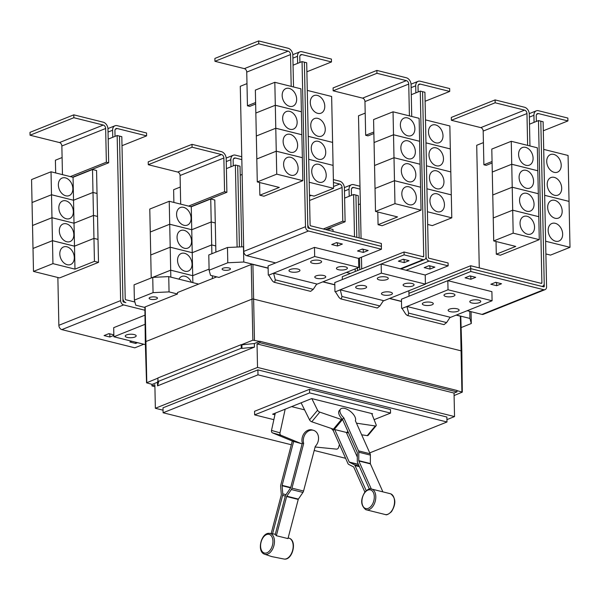 <?xml version="1.0" encoding="UTF-8"?>
<svg xmlns="http://www.w3.org/2000/svg" width="600" height="600" viewBox="0 0 600 600"><rect width="100%" height="100%" fill="white"/><g stroke="black" fill="none" stroke-linecap="round" stroke-linejoin="round"><path stroke-width="0.9" d="M382.575 491.138L370.418 463.882A0.758 0.465 104 0 1 370.358 463.545L370.38 455.107A3.03 1.86 -76 0 0 370.125 453.757L355.38 420.705A9.465 4.613 -140.3 0 0 355.02 417A9.465 4.613 -140.3 0 0 347.73 409.612A9.465 4.613 -140.3 0 0 340.493 409.147A9.465 4.613 -140.3 0 0 340.522 413.385A9.465 4.613 -140.3 0 0 343.785 417.81L358.522 450.862A3.03 1.86 104 0 1 358.785 452.22L358.763 460.658A0.758 0.465 -76 0 0 358.822 460.995L371.28 488.925M369.353 488.97L357.555 462.518A3.03 1.86 104 0 1 357.3 461.16L357.322 452.722A0.758 0.465 -76 0 0 357.255 452.385L342.517 419.34A9.465 4.613 -140.3 0 1 339.255 414.915A9.465 4.613 -140.3 0 1 339.225 410.67L340.493 409.147M364.875 492.03L353.752 467.092A0.758 0.465 -76 0 0 353.572 466.89L348.675 464.385A3.03 1.86 104 0 1 347.962 463.575L333.225 430.522A9.465 4.613 39.7 0 1 331.403 428.482M301.103 402.81L309.548 419.873A2.272 1.11 39.7 0 0 311.767 421.785L333.39 429.165A9.615 4.688 39.7 0 0 334.26 429.42L334.733 429.54L349.23 462.045A0.758 0.465 -76 0 0 349.41 462.248L354.315 464.76A3.03 1.86 104 0 1 355.02 465.57L366.195 490.627M334.733 429.54L346.8 432.548A9.615 4.688 39.7 0 0 347.632 432.72L348.548 432.855M357.308 457.058L346.327 432.435M271.17 533.558L281.272 495.022A0.758 0.465 -76 0 0 281.31 494.632L280.642 486.502A3.03 1.86 104 0 1 280.785 484.972L292.312 441.022M293.64 441.45L282.127 485.355A0.758 0.465 -76 0 0 282.09 485.737L282.757 493.868A3.03 1.86 104 0 1 282.615 495.397L272.558 533.76M313.5 430.335A9.465 7.47 -74.2 0 0 303.668 437.632A9.465 7.47 -74.2 0 0 303.675 443.49L291.968 488.138A3.03 1.86 104 0 1 291.345 489.54L286.8 496.192A0.758 0.465 -76 0 0 286.642 496.537L276.368 535.71A11.123 6.832 -76 0 0 275.212 534.623L285.3 496.162A3.03 1.86 104 0 1 285.923 494.768L290.468 488.107A0.758 0.465 -76 0 0 290.625 487.763L302.332 443.107A9.465 7.47 -74.2 0 1 302.325 437.25A9.465 7.47 -74.2 0 1 312.157 429.96L313.5 430.335A9.465 7.47 -74.2 0 1 318.165 441.248A9.465 7.47 -74.2 0 1 315.278 446.377L303.562 491.033A3.03 1.86 -76 0 1 302.94 492.428L298.395 499.088A0.758 0.465 104 0 0 298.237 499.433L287.962 538.605L276.368 535.71M343.785 417.81L342.517 419.34M342.757 419.88L342.285 419.76A9.615 4.688 -140.3 0 1 341.423 419.505L319.793 412.125A2.272 1.11 -140.3 0 1 317.572 410.213L311.827 398.61M334.163 429.397L333.225 430.522M371.685 413.543L376.147 424.822A2.272 1.11 -140.3 0 1 376.118 425.752A2.272 1.11 -140.3 0 1 375.293 425.97L356.483 423.18M361.665 434.798L367.26 435.63A2.272 1.11 39.7 0 0 368.085 435.412L376.118 425.752M339.472 444.533L338.58 447.442A2.272 1.792 -74.2 0 1 336.495 449.13L315.112 447M303.675 443.49L302.332 443.107M302.145 443.835L301.673 443.722A9.615 7.59 -74.2 0 1 301.485 443.67A9.615 7.59 -74.2 0 1 300.84 443.445L281.002 435.278A2.272 1.792 -74.2 0 1 280.005 432.832L285.173 409.178M275.288 413.13L271.507 430.425A2.272 1.792 105.8 0 0 272.505 432.87L292.343 441.037A9.615 7.59 105.8 0 0 292.987 441.263A9.615 7.59 105.8 0 0 293.175 441.315M291.585 406.612L304.59 409.86M274.928 414.772L272.618 414.195L311.692 398.572L372.57 413.76L371.88 414.037M374.1 419.662L390.548 413.085L309.615 392.895L254.632 414.877L273.855 419.67M112.755 137.288L112.605 130.238A6.053 4.373 -111.8 0 1 114.998 125.767A6.053 4.373 -111.8 0 1 117.127 125.655L146.55 132.998L146.61 135.863L117.188 128.52A3.03 2.183 68.2 0 0 116.123 128.58A3.03 2.183 68.2 0 0 114.93 130.815L115.042 136.373M122.01 145.703L146.61 135.863M333.442 182.475L339.705 184.035A3.03 2.183 -111.8 0 1 342.09 187.485L342.795 221.19L345.112 221.767L344.407 188.062A6.053 4.373 68.2 0 0 339.645 181.17L333.382 179.61M342.795 221.19L323.295 228.99M326.01 229.665L328.95 228.487L328.987 230.407M309.615 392.895L309.54 389.31L390.472 409.5L390.548 413.085M254.632 414.877L254.558 411.285L309.54 389.31M134.91 302.025L125.812 299.76A0.758 0.547 -111.8 0 1 125.22 298.897L121.815 136.672L117.165 135.525L108.18 139.118L107.97 129.075A6.053 4.373 68.2 0 0 103.208 122.183L73.785 114.84L30 132.345L30.06 135.218L59.483 142.56A3.03 2.183 -111.8 0 1 61.86 146.002L62.46 174.645M73.785 114.84L73.845 117.712L30.06 135.218M73.845 117.712L103.267 125.047A3.03 2.183 -111.8 0 1 105.653 128.498L106.358 162.203L70.335 176.602M74.302 257.55A9.465 6.832 -111.8 0 1 70.567 264.532A9.465 6.832 -111.8 0 1 59.805 253.935A9.465 6.832 -111.8 0 1 63.54 246.96A9.465 6.832 -111.8 0 1 74.302 257.55M52.943 263.64L52.463 240.69L74.498 246.188L93.96 238.403L94.44 261.353L74.977 269.138L52.943 263.64L33.487 271.418L33.008 248.468L52.463 240.69L51.983 217.725L74.017 223.215L93.472 215.438L93.96 238.388L74.498 246.165L52.463 240.667L33 248.452L32.52 225.502L51.983 217.725M74.977 269.138L74.498 246.188M73.823 234.585A9.465 6.832 -111.8 0 1 70.088 241.56A9.465 6.832 -111.8 0 1 59.325 230.97A9.465 6.832 -111.8 0 1 63.06 223.987A9.465 6.832 -111.8 0 1 73.823 234.585M74.498 246.165L74.017 223.215L51.983 217.702L51.502 194.752L73.537 200.25L92.992 192.472L93.472 215.423L74.017 223.2L73.537 200.25L51.502 194.737L51.023 171.788L73.05 177.285L92.512 169.5L92.992 192.45L73.537 200.235L73.05 177.285M73.343 211.62A9.465 6.832 -111.8 0 1 69.608 218.595A9.465 6.832 -111.8 0 1 58.845 207.998A9.465 6.832 -111.8 0 1 62.58 201.022A9.465 6.832 -111.8 0 1 73.343 211.62M51.983 217.702L32.52 225.487L32.04 202.538L51.502 194.752L32.04 202.515L31.56 179.565L51.023 171.788M72.855 188.648A9.465 6.832 -111.8 0 1 69.127 195.63A9.465 6.832 -111.8 0 1 58.365 185.032A9.465 6.832 -111.8 0 1 62.1 178.058A9.465 6.832 -111.8 0 1 72.855 188.648M240.225 175.192L242.13 174.435M230.97 166.785L230.827 159.727A6.053 4.373 -111.8 0 1 233.212 155.265A6.053 4.373 -111.8 0 1 235.343 155.145L241.755 156.75M241.815 159.615L235.403 158.017A3.03 2.183 68.2 0 0 234.337 158.07A3.03 2.183 68.2 0 0 233.145 160.305L233.265 165.87M192.007 144.337L192.067 147.203L221.49 154.545A3.03 2.183 -111.8 0 1 223.868 157.995L224.572 191.7L226.89 192.278L226.185 158.572A6.053 4.373 68.2 0 0 221.43 151.672L192.007 144.337L148.215 161.843L148.275 164.708L177.705 172.05A3.03 2.183 -111.8 0 1 180.083 175.5L180.683 204.135M192.067 147.203L148.275 164.708M224.572 191.7L188.558 206.1M178.92 279.157A9.465 6.832 -111.8 0 1 181.762 276.45A9.465 6.832 -111.8 0 1 191.438 282.278M170.828 277.14L170.685 270.18L192.712 275.678L209.085 269.13M192.862 282.638L192.712 275.678L170.685 270.165L170.205 247.215L192.233 252.712L211.695 244.928L211.875 253.718M151.222 277.972L170.685 270.18M212.34 275.775L212.4 278.587M192.038 264.075A9.465 6.832 -111.8 0 1 188.303 271.058A9.465 6.832 -111.8 0 1 177.547 260.46A9.465 6.832 -111.8 0 1 181.275 253.485A9.465 6.832 -111.8 0 1 192.038 264.075M209.085 269.115L192.712 275.663L192.233 252.712M170.685 270.165L151.222 277.942L150.743 254.993L170.205 247.215L169.718 224.25L191.752 229.748L211.215 221.962L211.695 244.913L192.233 252.69L170.205 247.2L150.743 254.978L150.262 232.028L169.718 224.25M191.558 241.11A9.465 6.832 -111.8 0 1 187.822 248.093A9.465 6.832 -111.8 0 1 177.06 237.495A9.465 6.832 -111.8 0 1 180.795 230.513A9.465 6.832 -111.8 0 1 191.558 241.11M192.233 252.69L191.752 229.748M191.078 218.145A9.465 6.832 -111.8 0 1 187.343 225.12A9.465 6.832 -111.8 0 1 176.58 214.53A9.465 6.832 -111.8 0 1 180.315 207.548A9.465 6.832 -111.8 0 1 191.078 218.145M169.718 224.228L169.238 201.278L191.273 206.775L210.735 198.998L211.215 221.947L191.752 229.725L169.718 224.228L150.262 232.013L149.775 209.062L169.238 201.278M191.752 229.725L191.273 206.775M345.112 221.767L325.612 229.567M328.95 228.487L333.007 229.5L333.053 231.42M358.433 204.69L360.345 203.925M349.192 196.275L349.043 189.225A6.053 4.373 -111.8 0 1 351.435 184.755A6.053 4.373 -111.8 0 1 353.565 184.642L359.978 186.24M360.038 189.113L353.625 187.507A3.03 2.183 68.2 0 0 352.56 187.567A3.03 2.183 68.2 0 0 351.36 189.803L351.48 195.36M369.735 452.88L446.993 421.987L257.985 374.835L163.11 412.763L291.33 444.757M314.205 450.457L345.608 458.295M106.358 162.203L108.675 162.78L72.66 177.188M108.18 139.118L108.675 162.78M33.487 271.418L59.573 277.928L98.498 262.365L94.44 261.353M92.992 192.472L97.05 193.485L97.538 216.435L93.472 215.423L97.538 216.45L98.017 239.4L93.96 238.388L98.017 239.415L98.498 262.365M92.512 169.5L96.57 170.512L97.028 193.478M97.05 193.462L92.992 192.45M119.498 136.095L122.895 298.32A3.787 2.73 68.2 0 0 125.873 302.625L123.54 302.055A0.758 0.547 -111.8 0 1 122.948 301.192L119.49 136.102M226.89 192.278L190.875 206.678M210.735 198.998L214.792 200.01L215.272 222.96L211.215 221.947L215.272 222.975L215.752 245.925L211.695 244.913L215.752 245.94L215.88 252.12M355.23 271.507L355.178 268.913M354.502 236.775L353.618 194.505L355.935 195.083L356.82 237.353M344.618 198.105L353.618 194.505M357.465 267.998L357.517 270.593M110.273 333.952L108.465 333.81M257.985 374.835L257.88 369.885L446.888 417.037L446.993 421.987M163.11 412.763L163.005 407.82L257.88 369.885M62.108 157.538L55.403 160.215L55.672 172.95M57.863 277.5L58.86 325.305A3.787 2.73 68.2 0 0 61.838 329.618L134.82 347.827L143.79 344.235M117.165 135.525L120.623 300.615A3.787 2.73 68.2 0 0 123.6 304.92L144.93 310.245M241.725 246.817L240.038 166.17L237.705 165.593L239.407 246.93M173.887 202.44L173.625 189.712L180.322 187.035M237.105 247.035L235.388 165.015L237.705 165.593L239.423 246.93M226.395 168.608L235.388 165.015M355.935 195.09L358.245 195.667L359.13 237.923M359.55 257.97L359.79 269.685M135.637 342.202L135.667 343.447L129.87 342L131.775 341.243M137.572 342.683L135.667 343.447M109.808 334.14L109.868 337.013L104.07 335.565L108.93 333.623L113.843 334.845M113.858 335.415L109.868 337.013M297.63 63.367L297.487 56.318A6.053 4.373 -111.8 0 1 299.873 51.847A6.053 4.373 -111.8 0 1 302.002 51.735L331.425 59.078L331.485 61.943L302.062 54.608A3.03 2.183 68.2 0 0 300.998 54.66A3.03 2.183 68.2 0 0 299.805 56.895L299.918 62.453M306.885 71.782L331.485 61.943M326.22 175.087A9.465 6.832 -111.8 0 1 322.485 182.062A9.465 6.832 -111.8 0 1 311.73 171.472A9.465 6.832 -111.8 0 1 315.457 164.49A9.465 6.832 -111.8 0 1 326.22 175.087M309.465 194.955L314.1 196.118L333.562 188.333L331.642 96.48L307.275 90.405M325.74 152.123A9.465 6.832 -111.8 0 1 322.005 159.097A9.465 6.832 -111.8 0 1 311.243 148.507A9.465 6.832 -111.8 0 1 314.978 141.525A9.465 6.832 -111.8 0 1 325.74 152.123M333.053 165.375L308.715 159.285M325.26 129.15A9.465 6.832 -111.8 0 1 321.525 136.132A9.465 6.832 -111.8 0 1 310.763 125.535A9.465 6.832 -111.8 0 1 314.498 118.56A9.465 6.832 -111.8 0 1 325.26 129.15M324.78 106.185A9.465 6.832 -111.8 0 1 321.045 113.167A9.465 6.832 -111.8 0 1 310.282 102.57A9.465 6.832 -111.8 0 1 314.017 95.588A9.465 6.832 -111.8 0 1 324.78 106.185M529.95 145.958L529.283 114.15A6.053 4.373 68.2 0 0 524.528 107.25L495.097 99.915L451.312 117.42L451.373 120.285L480.795 127.627A3.03 2.183 -111.8 0 1 483.18 131.078L483.885 164.782L486.202 165.36L492.09 163.005M495.097 99.915L495.158 102.78L451.373 120.285M492.06 161.512L483.885 164.782M495.158 102.78L524.588 110.123A3.03 2.183 -111.8 0 1 526.965 113.565L527.632 145.38M520.043 223.44A9.465 6.832 -111.8 0 1 523.778 216.465A9.465 6.832 -111.8 0 1 534.54 227.062A9.465 6.832 -111.8 0 1 530.805 234.038A9.465 6.832 -111.8 0 1 520.043 223.44M511.26 141.292L537.345 147.803L537.825 170.752L511.74 164.243L492.278 172.028L491.798 149.078L511.26 141.292L511.74 164.243L492.278 172.042L492.757 194.993L512.22 187.23L512.7 210.18L493.237 217.98L493.717 240.93L515.752 246.42L496.29 254.205L496.028 241.5M512.22 187.23L538.312 193.74L538.793 216.69L512.7 210.18L513.18 233.145L493.717 240.93M519.562 200.475A9.465 6.832 -111.8 0 1 523.298 193.5A9.465 6.832 -111.8 0 1 534.06 204.09A9.465 6.832 -111.8 0 1 530.325 211.072A9.465 6.832 -111.8 0 1 519.562 200.475M512.22 187.215L538.312 193.718L537.825 170.775L511.74 164.265L512.22 187.215L492.757 194.993L493.268 217.965M513.18 233.145L539.273 239.655L538.793 216.705L512.7 210.195L493.237 217.958M519.082 177.51A9.465 6.832 -111.8 0 1 522.817 170.528A9.465 6.832 -111.8 0 1 533.572 181.125A9.465 6.832 -111.8 0 1 529.838 188.1A9.465 6.832 -111.8 0 1 519.082 177.51M518.602 154.545A9.465 6.832 -111.8 0 1 522.338 147.562A9.465 6.832 -111.8 0 1 533.092 158.16A9.465 6.832 -111.8 0 1 529.357 165.135A9.465 6.832 -111.8 0 1 518.602 154.545M446.94 419.618L454.537 416.58L454.043 393.06L257.032 343.905L259.957 342.743L456.967 391.89L456.938 390.457L259.928 341.303L259.957 342.743M454.043 393.06L456.967 391.89M454.537 416.58L257.528 367.425L257.032 343.905M257.528 367.425L155.355 408.278L163.058 410.197M155.355 408.278L154.868 384.757L151.95 385.92L154.905 386.662M151.95 385.92L151.92 384.487L157.477 382.267L157.95 380.528M241.972 348.413L241.267 348.24L157.972 381.54L158.678 381.72L157.553 385.853L254.438 347.115L241.972 348.413L241.897 344.827L254.362 343.53L254.438 347.115M126.502 334.935A5.49 1.755 -1.2 0 1 132.562 334.298A5.49 1.755 -1.2 0 1 136.192 335.865A5.49 1.755 -1.2 0 1 134.91 337.028A5.49 1.755 -1.2 0 1 128.843 337.665A5.49 1.755 -1.2 0 1 125.22 336.097A5.49 1.755 -1.2 0 1 126.502 334.935M145.095 324.3L113.887 336.772L113.692 327.668L144.99 315.157M113.887 336.772L145.38 344.632M308.722 159.308L333.082 165.382M333.562 188.333L309.202 182.257M308.235 136.343L332.603 142.417M332.603 142.403L308.235 136.32M304.38 62.182L307.778 224.4A3.787 2.73 68.2 0 0 310.748 228.712L381.428 246.345L381.368 243.472L310.688 225.84A0.758 0.547 -111.8 0 1 310.095 224.978L306.697 62.76L302.048 61.605L293.055 65.198L292.845 55.162A6.053 4.373 68.2 0 0 288.09 48.262L258.668 40.928L214.875 58.432L214.935 61.297L244.365 68.64A3.03 2.183 -111.8 0 1 246.743 72.09L247.447 105.795L249.765 106.373L255.653 104.017M258.668 40.928L258.728 43.793L214.935 61.297M255.623 102.525L247.447 105.795M258.728 43.793L288.15 51.135A3.03 2.183 -111.8 0 1 290.528 54.578L291.195 86.392M283.605 164.453A9.465 6.832 -111.8 0 1 287.34 157.477A9.465 6.832 -111.8 0 1 298.103 168.075A9.465 6.832 -111.8 0 1 294.368 175.05A9.465 6.832 -111.8 0 1 283.605 164.453M274.822 82.305L300.907 88.815L301.395 111.765L275.303 105.255L255.84 113.04L255.36 90.09L274.822 82.305L275.303 105.255L255.84 113.055L256.32 136.005L275.782 128.243L276.263 151.192L256.8 158.993L257.288 181.942L279.315 187.433L259.853 195.218L259.59 182.512M275.782 128.243L301.875 134.752L302.355 157.703L276.263 151.192L276.743 174.157L257.288 181.942M283.125 141.488A9.465 6.832 -111.8 0 1 286.86 134.512A9.465 6.832 -111.8 0 1 297.623 145.102A9.465 6.832 -111.8 0 1 293.888 152.085A9.465 6.832 -111.8 0 1 283.125 141.488M275.782 128.227L301.875 134.73L301.395 111.788L275.303 105.278L275.782 128.227L256.32 136.005L256.83 158.977M276.743 174.157L302.835 180.667L302.355 157.718L276.263 151.208L256.8 158.97M282.645 118.523A9.465 6.832 -111.8 0 1 286.38 111.54A9.465 6.832 -111.8 0 1 297.142 122.137A9.465 6.832 -111.8 0 1 293.407 129.113A9.465 6.832 -111.8 0 1 282.645 118.523M282.165 95.558A9.465 6.832 -111.8 0 1 285.9 88.575A9.465 6.832 -111.8 0 1 296.655 99.172A9.465 6.832 -111.8 0 1 292.928 106.148A9.465 6.832 -111.8 0 1 282.165 95.558M534.067 122.355L533.925 115.305A6.053 4.373 -111.8 0 1 536.31 110.835A6.053 4.373 -111.8 0 1 538.44 110.722L567.862 118.065L567.923 120.93L538.5 113.595A3.03 2.183 68.2 0 0 537.435 113.648A3.03 2.183 68.2 0 0 536.243 115.882L536.355 121.44M543.308 130.778L567.923 120.93M562.658 234.075A9.465 6.832 -111.8 0 1 558.923 241.05A9.465 6.832 -111.8 0 1 548.16 230.46A9.465 6.832 -111.8 0 1 551.895 223.478A9.465 6.832 -111.8 0 1 562.658 234.075M545.888 253.942L550.537 255.105L570 247.32L568.56 178.44L568.072 155.468L543.697 149.392M562.178 211.11A9.465 6.832 -111.8 0 1 558.442 218.085A9.465 6.832 -111.8 0 1 547.68 207.495A9.465 6.832 -111.8 0 1 551.415 200.513A9.465 6.832 -111.8 0 1 562.178 211.11M561.697 188.137A9.465 6.832 -111.8 0 1 557.963 195.12A9.465 6.832 -111.8 0 1 547.2 184.523A9.465 6.832 -111.8 0 1 550.935 177.547A9.465 6.832 -111.8 0 1 561.697 188.137M561.217 165.172A9.465 6.832 -111.8 0 1 557.482 172.155A9.465 6.832 -111.8 0 1 546.72 161.558A9.465 6.832 -111.8 0 1 550.455 154.575A9.465 6.832 -111.8 0 1 561.217 165.172M496.29 254.205L500.347 255.218L539.273 239.655M470.655 265.748L541.327 283.38A0.758 0.547 68.2 0 0 541.89 282.81L538.493 120.585L540.81 121.17L544.215 283.388A3.787 2.73 -111.8 0 1 542.715 286.178A3.787 2.73 -111.8 0 1 541.388 286.252L470.715 268.62L470.655 265.748L425.408 283.837M241.267 348.24L241.185 344.655L241.897 344.827M157.972 381.54L157.898 377.955L241.185 344.655M157.477 382.267L157.553 385.853M254.362 343.53L259.928 341.303M152.16 384.39L146.535 382.822L157.898 378.142M293.055 65.198L293.513 86.97M259.853 195.218L263.91 196.23L302.835 180.667M302.048 61.605L305.505 226.695A3.787 2.73 68.2 0 0 308.475 231.007L381.457 249.21L381.397 246.345L308.415 228.135A0.758 0.547 -111.8 0 1 307.822 227.272L304.365 62.182M273.975 282.218L310.635 291.368L313.26 289.327L316.77 283.98L273.593 273.21L275.288 279.847L274.657 282.188L273.975 282.218L272.468 280.98L268.725 275.153L273.593 273.21M337.92 242.94L336.105 242.79M363.72 249.375L361.905 249.225M497.07 282.645L495.255 282.495M471.27 276.21L469.455 276.06M570 247.32L545.625 241.237M544.665 195.322L569.04 201.405M569.04 201.39L544.658 195.308M479.272 267.9L476.707 145.29L483.42 142.605M529.493 124.185L538.493 120.585M409.013 296.183L408.87 290.737M540.81 121.177L543.12 121.748L546.577 286.837A3.787 2.73 -111.8 0 1 545.085 289.635A3.787 2.73 -111.8 0 1 543.757 289.702L470.775 271.493L470.715 268.627L408.952 293.317L470.715 268.62L543.697 286.837A0.758 0.547 68.2 0 0 544.26 286.26L544.207 283.718M407.325 315.487L443.985 324.638L446.61 322.59L450.12 317.25L406.942 306.48L408.638 313.118L408.007 315.457L407.325 315.487L405.817 314.25L402.075 308.423L406.942 306.48M456.938 390.615L462.315 392.123L454.095 395.543M241.478 344.722L252.862 340.178L259.68 341.4M462.315 392.123L461.835 351.255A1.515 0.488 178.8 0 0 461.295 350.895L253.853 299.145A1.515 0.488 178.8 0 0 251.715 299.243L145.657 341.647A1.515 0.488 178.8 0 0 145.305 341.97L146.535 382.822M150.105 297.397A4.162 1.328 -1.2 0 1 154.703 296.918A4.162 1.328 -1.2 0 1 157.455 298.11A4.162 1.328 -1.2 0 1 156.48 298.987A4.162 1.328 -1.2 0 1 151.882 299.475A4.162 1.328 -1.2 0 1 149.13 298.282A4.162 1.328 -1.2 0 1 150.105 297.397M144.9 307.47L135.78 305.197L134.377 300.112L153.06 292.642L169.058 291.892L177.48 293.993L145.17 306.907A1.193 0.383 178.8 0 0 144.892 307.163L145.305 341.97M198.66 284.085L168.735 276.615L152.745 277.365L134.062 284.835L134.377 300.112M152.745 277.365L153.06 292.642M168.735 276.615L169.058 291.892M246.983 83.617L240.285 86.302L243.743 251.392A3.787 2.73 68.2 0 0 246.712 255.697L275.647 262.92L314.483 247.388L358.53 258.382L381.457 249.21M346.125 269.332A5.49 1.755 -1.2 0 1 340.058 269.97A5.49 1.755 -1.2 0 1 336.428 268.403A5.49 1.755 -1.2 0 1 337.718 267.24A5.49 1.755 -1.2 0 1 343.778 266.603A5.49 1.755 -1.2 0 1 347.407 268.17A5.49 1.755 -1.2 0 1 346.125 269.332M320.317 262.897A5.49 1.755 -1.2 0 1 314.257 263.535A5.49 1.755 -1.2 0 1 310.627 261.968A5.49 1.755 -1.2 0 1 311.918 260.798A5.49 1.755 -1.2 0 1 317.978 260.16A5.49 1.755 -1.2 0 1 321.608 261.735A5.49 1.755 -1.2 0 1 320.317 262.897M324.472 277.987A5.49 1.755 -1.2 0 1 318.405 278.625A5.49 1.755 -1.2 0 1 314.782 277.058A5.49 1.755 -1.2 0 1 316.065 275.895A5.49 1.755 -1.2 0 1 322.125 275.257A5.49 1.755 -1.2 0 1 325.755 276.825A5.49 1.755 -1.2 0 1 324.472 277.987M298.673 271.553A5.49 1.755 -1.2 0 1 292.605 272.19A5.49 1.755 -1.2 0 1 288.983 270.623A5.49 1.755 -1.2 0 1 290.265 269.46A5.49 1.755 -1.2 0 1 296.325 268.822A5.49 1.755 -1.2 0 1 299.955 270.39A5.49 1.755 -1.2 0 1 298.673 271.553M337.447 243.127L337.507 245.993L331.71 244.545L336.577 242.603L342.375 244.05L337.507 245.993M363.248 249.562L363.308 252.435L357.51 250.987L362.377 249.038L368.175 250.485L363.308 252.435M496.597 282.832L496.658 285.697L490.86 284.257L495.728 282.308L501.525 283.755L496.658 285.697M470.798 276.397L470.857 279.263L465.06 277.815L469.928 275.873L475.725 277.32L470.857 279.263M545.085 289.635L483.322 314.325A3.787 2.73 -111.8 0 1 481.995 314.4L467.205 310.71M479.475 302.603A5.49 1.755 -1.2 0 1 473.408 303.24A5.49 1.755 -1.2 0 1 469.785 301.673A5.49 1.755 -1.2 0 1 471.067 300.51A5.49 1.755 -1.2 0 1 477.127 299.873A5.49 1.755 -1.2 0 1 480.757 301.44A5.49 1.755 -1.2 0 1 479.475 302.603M453.675 296.168A5.49 1.755 -1.2 0 1 447.607 296.805A5.49 1.755 -1.2 0 1 443.978 295.23A5.49 1.755 -1.2 0 1 445.268 294.067A5.49 1.755 -1.2 0 1 451.327 293.43A5.49 1.755 -1.2 0 1 454.957 295.005A5.49 1.755 -1.2 0 1 453.675 296.168M457.822 311.257A5.49 1.755 -1.2 0 1 451.755 311.895A5.49 1.755 -1.2 0 1 448.132 310.327A5.49 1.755 -1.2 0 1 449.415 309.165A5.49 1.755 -1.2 0 1 455.475 308.528A5.49 1.755 -1.2 0 1 459.105 310.095A5.49 1.755 -1.2 0 1 457.822 311.257M432.022 304.822A5.49 1.755 -1.2 0 1 425.955 305.46A5.49 1.755 -1.2 0 1 422.332 303.892A5.49 1.755 -1.2 0 1 423.615 302.722A5.49 1.755 -1.2 0 1 429.675 302.093A5.49 1.755 -1.2 0 1 433.305 303.66A5.49 1.755 -1.2 0 1 432.022 304.822M216.712 276.862L177.458 292.56L177.48 293.993M340.65 298.853L377.31 308.002L379.935 305.955L383.445 300.615L340.267 289.845L341.962 296.483L341.332 298.822L340.65 298.853L339.142 297.615L335.4 291.788L340.267 289.845M411.735 116.468L411.067 84.653A6.053 4.373 68.2 0 0 406.305 77.76L376.882 70.418L333.097 87.922L333.157 90.795L362.58 98.137A3.03 2.183 -111.8 0 1 364.957 101.58L365.663 135.285L367.987 135.87L373.868 133.515M376.882 70.418L376.942 73.29L333.157 90.795M373.837 132.023L365.663 135.285M376.942 73.29L406.365 80.625A3.03 2.183 -111.8 0 1 408.743 84.075L409.41 115.89M401.827 193.95A9.465 6.832 -111.8 0 1 405.562 186.975A9.465 6.832 -111.8 0 1 416.317 197.565A9.465 6.832 -111.8 0 1 412.582 204.548A9.465 6.832 -111.8 0 1 401.827 193.95M393.518 134.767L419.61 141.278L393.518 134.752L393.037 111.802L373.575 119.58L374.062 142.53L393.518 134.767L393.998 157.718L374.543 165.517L375.502 211.433L397.537 216.93L378.075 224.708L377.805 212.01M393.037 111.802L419.13 118.312L420.09 164.227L393.998 157.718L394.485 180.683L375.022 188.468L394.485 180.705L394.965 203.655L375.502 211.433M401.347 170.985A9.465 6.832 -111.8 0 1 405.075 164.002A9.465 6.832 -111.8 0 1 415.838 174.6A9.465 6.832 -111.8 0 1 412.103 181.575A9.465 6.832 -111.8 0 1 401.347 170.985M400.86 148.012A9.465 6.832 -111.8 0 1 404.595 141.038A9.465 6.832 -111.8 0 1 415.357 151.635A9.465 6.832 -111.8 0 1 411.623 158.61A9.465 6.832 -111.8 0 1 400.86 148.012M393.518 134.752L374.062 142.53L374.543 165.495L393.998 157.718L420.09 164.243L421.05 210.165L394.965 203.655M400.38 125.047A9.465 6.832 -111.8 0 1 404.115 118.073A9.465 6.832 -111.8 0 1 414.877 128.663A9.465 6.832 -111.8 0 1 411.143 135.645A9.465 6.832 -111.8 0 1 400.38 125.047M316.515 284.37L358.74 267.487L314.67 256.5L268.725 275.153M358.74 267.487L358.545 258.382M314.67 256.5L314.483 247.388M449.865 317.64L492.09 300.757L448.02 289.77L447.832 280.657L470.775 271.493M447.847 280.665L491.895 291.653L492.09 300.757M448.02 289.77L402.075 308.423M229.462 269.812A4.162 1.328 -1.2 0 1 224.858 270.293A4.162 1.328 -1.2 0 1 222.112 269.1A4.162 1.328 -1.2 0 1 223.08 268.222A4.162 1.328 -1.2 0 1 227.685 267.735A4.162 1.328 -1.2 0 1 230.438 268.928A4.162 1.328 -1.2 0 1 229.462 269.812M268.14 268.222L252.915 264.428A1.193 0.383 178.8 0 0 251.235 264.502L218.933 277.418L210.51 275.317L209.108 270.233L227.79 262.763L243.788 262.013L268.14 268.087L268.095 265.935L275.647 262.92M243.645 246.78L227.475 247.485L208.792 254.955L209.108 270.233M227.475 247.485L227.79 262.763M268.282 275.048L268.14 268.087M401.632 308.317L401.445 299.205L447.832 280.657M471.053 311.67L471.3 323.513L461.123 327.585M461.835 351.255L460.785 316.462A1.193 0.383 178.8 0 0 460.365 316.178L456.15 315.127M401.49 301.493L389.475 298.493M334.815 284.858L322.8 281.858M412.8 285.968A5.49 1.755 -1.2 0 1 406.732 286.605A5.49 1.755 -1.2 0 1 403.103 285.038A5.49 1.755 -1.2 0 1 404.393 283.875A5.49 1.755 -1.2 0 1 410.452 283.237A5.49 1.755 -1.2 0 1 414.082 284.805A5.49 1.755 -1.2 0 1 412.8 285.968M386.993 279.532A5.49 1.755 -1.2 0 1 380.933 280.17A5.49 1.755 -1.2 0 1 377.303 278.595A5.49 1.755 -1.2 0 1 378.593 277.433A5.49 1.755 -1.2 0 1 384.653 276.795A5.49 1.755 -1.2 0 1 388.283 278.37A5.49 1.755 -1.2 0 1 386.993 279.532M391.147 294.623A5.49 1.755 -1.2 0 1 385.08 295.26A5.49 1.755 -1.2 0 1 381.457 293.692A5.49 1.755 -1.2 0 1 382.74 292.53A5.49 1.755 -1.2 0 1 388.8 291.892A5.49 1.755 -1.2 0 1 392.43 293.46A5.49 1.755 -1.2 0 1 391.147 294.623M365.347 288.188A5.49 1.755 -1.2 0 1 359.28 288.825A5.49 1.755 -1.2 0 1 355.657 287.257A5.49 1.755 -1.2 0 1 356.94 286.087A5.49 1.755 -1.2 0 1 363 285.457A5.49 1.755 -1.2 0 1 366.63 287.025A5.49 1.755 -1.2 0 1 365.347 288.188M402.78 259.425L404.595 259.575M404.123 259.763L404.183 262.627L398.385 261.18L403.252 259.237L409.05 260.685L404.183 262.627M415.853 92.865L415.702 85.808A6.053 4.373 -111.8 0 1 418.095 81.345A6.053 4.373 -111.8 0 1 420.225 81.233L449.647 88.567L449.707 91.44L420.285 84.097A3.03 2.183 68.2 0 0 419.22 84.157A3.03 2.183 68.2 0 0 418.02 86.392L418.14 91.95M425.1 101.273L449.707 91.44M444.442 204.585A9.465 6.832 -111.8 0 1 440.707 211.56A9.465 6.832 -111.8 0 1 429.945 200.962A9.465 6.832 -111.8 0 1 433.68 193.987A9.465 6.832 -111.8 0 1 444.442 204.585M427.68 224.452L432.322 225.608L451.785 217.83L451.298 194.88L426.938 188.797M443.955 181.613A9.465 6.832 -111.8 0 1 440.22 188.595A9.465 6.832 -111.8 0 1 429.465 177.998A9.465 6.832 -111.8 0 1 433.2 171.023A9.465 6.832 -111.8 0 1 443.955 181.613M451.275 194.873L450.338 148.942L425.978 142.868M443.475 158.648A9.465 6.832 -111.8 0 1 439.74 165.623A9.465 6.832 -111.8 0 1 428.985 155.032A9.465 6.832 -111.8 0 1 432.72 148.05A9.465 6.832 -111.8 0 1 443.475 158.648M450.795 171.907L426.457 165.817L450.817 171.915M442.995 135.683A9.465 6.832 -111.8 0 1 439.26 142.657A9.465 6.832 -111.8 0 1 428.498 132.06A9.465 6.832 -111.8 0 1 432.232 125.085A9.465 6.832 -111.8 0 1 442.995 135.683M450.308 148.935L449.857 125.977L425.49 119.895M394.485 180.705L420.57 187.215L394.485 180.683M378.075 224.708L382.132 225.72L421.05 210.165M423.158 256.763A0.758 0.547 68.2 0 0 423.72 256.192L420.263 91.102L422.58 91.68L426.037 256.77A3.787 2.73 -111.8 0 1 424.545 259.56A3.787 2.73 -111.8 0 1 423.217 259.627L404.1 254.858L404.04 251.993L423.158 256.763M342.337 279.548L342.278 276.69L404.04 251.993M243.465 246.735L243.788 262.013M350.438 273.428L346.41 272.423M469.755 311.347L469.905 318.428L471.3 323.513M456.353 315.045L469.905 318.428M389.678 298.41L401.49 301.358M323.002 281.775L334.815 284.722L334.77 282.57L381.157 264.022L425.22 275.017L425.415 284.123L381.345 273.135L335.4 291.788M334.957 291.683L334.815 284.722M383.19 301.005L425.415 284.123M381.173 264.03L404.1 254.858M451.785 217.83L427.418 211.748M451.298 194.858L426.938 188.782M450.338 148.928L425.978 142.845M361.072 238.41L358.5 115.792L365.197 113.115M361.71 268.92L361.462 257.205M411.278 94.695L420.263 91.102M381.345 273.135L381.157 264.022M448.147 265.845L448.088 262.972L428.97 258.202A0.758 0.547 -111.8 0 1 428.37 257.34L424.912 92.25L422.58 91.68L426.053 256.763A3.787 2.73 68.2 0 0 429.03 261.075L448.147 265.845L425.205 275.01M429.982 269.07L424.185 267.623L429.053 265.673L434.85 267.12L429.982 269.07L429.923 266.197L430.395 266.01M428.58 265.86L429.923 266.197M371.183 506.107A9.615 5.902 104 0 1 362.745 505.68A9.615 5.902 104 0 1 365.04 492.338A9.615 5.902 104 0 1 373.478 492.757A9.615 5.902 104 0 1 371.183 506.107M264.322 552.99A9.615 5.902 104 0 1 261.082 542.077A9.615 5.902 104 0 1 269.205 534.382A9.615 5.902 104 0 1 272.445 545.295A9.615 5.902 104 0 1 264.322 552.99M370.995 488.895A10.748 6.6 104 0 1 375.765 495.9A10.748 6.6 104 0 1 372.322 507.105A10.748 6.6 104 0 1 365.805 509.685L385.522 514.605A10.748 6.6 -76 0 0 391.05 511.778A10.748 6.6 -76 0 0 394.53 501.353A10.748 6.6 -76 0 0 390.713 493.815L370.995 488.895C369.96 488.243 367.972 489.217 365.04 491.827C360.33 499.455 360.593 505.41 365.805 509.685M264.817 554.28A10.748 6.6 104 0 1 264.457 554.16C256.447 551.445 261.3 531.99 269.647 533.362A10.748 6.6 104 0 1 270.27 533.49A10.748 6.6 104 0 1 273.9 545.685A10.748 6.6 104 0 1 264.817 554.28M264.457 554.16L271.673 556.575L284.175 559.072A10.748 6.6 -76 0 0 292.673 550.155A10.748 6.6 -76 0 0 289.365 538.283L288.173 537.832M358.522 450.862L370.125 453.757M358.785 452.22L370.38 455.107M358.763 460.658L370.358 463.545M358.822 460.995L370.418 463.882M359.407 466.665L355.02 465.57M359.085 465.952L354.315 464.76M358.44 464.505L349.41 462.248M358.365 464.325L349.23 462.045M285.322 496.072L282.615 495.397M285.99 494.67L282.757 493.868M290.595 487.86L282.09 485.737M290.7 487.493L282.127 485.355M291.968 488.138L303.562 491.033M291.345 489.54L302.94 492.428M286.8 496.192L298.395 499.088M286.642 496.537L298.237 499.433M309.548 419.873L317.572 410.213M311.767 421.785L319.793 412.125M333.39 429.165L341.423 419.505M334.26 429.42L342.285 419.76M346.8 432.548L347.85 431.287M347.632 432.72L348.188 432.045M367.26 435.63L375.293 425.97M292.343 441.037L300.84 443.445M272.505 432.87L281.002 435.278M271.507 430.425L280.005 432.832M115.312 129.27L117.188 128.52M342.09 187.485L309.585 200.483M339.705 184.035L333.525 186.51M311.272 195.405L309.487 196.118M105.653 128.498L61.86 146.002M103.267 125.047L59.483 142.56M108.03 132.06L112.605 130.238M233.528 158.767L235.403 158.017M223.868 157.995L180.083 175.5M221.49 154.545L177.705 172.05M226.252 161.558L230.827 159.727M344.468 191.047L349.043 189.225M351.75 188.257L353.625 187.507M120.623 300.615L58.86 325.305M123.6 304.92L61.838 329.618M300.188 55.358L302.062 54.608M526.965 113.565L483.18 131.078M524.588 110.123L480.795 127.627M292.913 58.148L297.487 56.318M290.528 54.578L246.743 72.09M288.15 51.135L244.365 68.64M536.625 114.345L538.5 113.595M529.342 117.135L533.925 115.305M540.795 283.252L541.89 282.81M313.26 289.327L275.288 279.847M446.61 322.59L408.638 313.118M145.17 306.907L146.797 382.582M305.505 226.695L243.743 251.392M308.475 231.007L246.712 255.697M481.995 314.4L543.757 289.702M543.158 286.702L544.26 286.26M460.365 316.178L461.91 391.853M252.915 264.428L254.468 340.103M251.235 264.502L252.862 340.178M379.935 305.955L341.962 296.483M408.743 84.075L364.957 101.58M406.365 80.625L362.58 98.137M418.41 84.847L420.285 84.097M411.127 87.637L415.702 85.808M422.625 256.627L423.72 256.192M400.29 268.8L423.217 259.627M429.03 261.075L406.088 270.248M385.522 514.605C386.572 515.25 388.56 514.275 391.478 511.673C396.18 504.045 395.925 498.09 390.713 493.815M284.175 559.072C292.515 560.445 297.368 540.99 289.365 538.283M269.647 533.362L275.317 534.24M292.987 441.263L301.485 443.67M107.94 128.587L114.998 125.767M226.163 158.085L233.212 155.265M344.377 187.575L351.435 184.755M292.822 54.668L299.873 51.847M529.26 113.655L536.31 110.835M542.085 286.433L542.715 286.178M411.037 84.165L418.095 81.345M401.002 268.972L424.545 259.56"/></g></svg>
